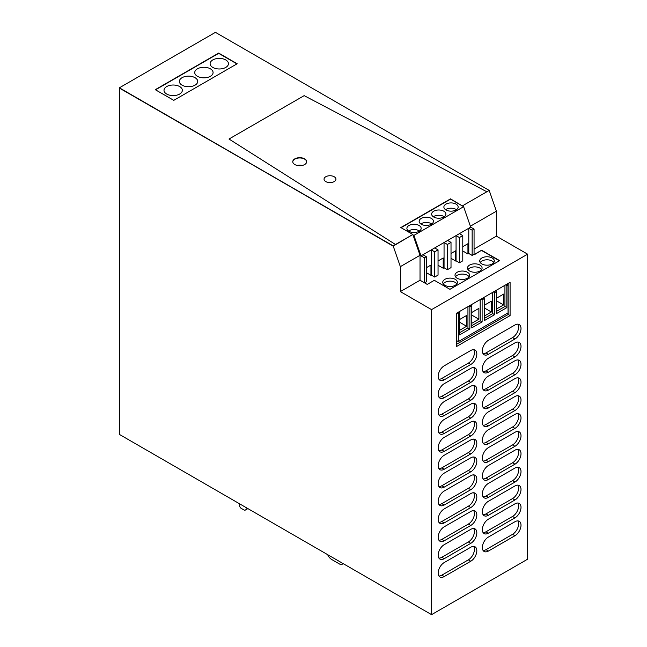 <?xml version="1.0" encoding="UTF-8"?>
<svg xmlns="http://www.w3.org/2000/svg" width="647" height="647" viewBox="0 0 647 647"><rect width="100%" height="100%" fill="white"/><g stroke="black" fill="none" stroke-linecap="round" stroke-linejoin="round"><path stroke-width="0.97" d="M401.067 227.695L450.53 199.139L401.067 227.695L450.53 199.139L462.662 206.134M400.347 291.611L431.565 309.63L431.565 614.65L119.388 434.412L119.388 88.081L393.141 245.86L400.347 266.653L400.347 291.611L420.032 280.24L427.238 284.405L434.323 280.313L449.932 289.322L499.638 260.628L481.627 250.227L474.542 254.32L474.065 254.036M431.565 309.63L527.612 254.174L527.612 559.194L431.565 614.65M474.065 249.046L496.395 236.155L527.612 254.174M470.385 226.215L496.395 211.197L496.395 236.155M412.948 234.837L413.91 235.387L463.616 206.692L450.53 198.855L400.825 227.558L412.835 234.489L395.495 244.501L229.006 139.032L304.171 95.643L486.835 191.763L489.197 190.404L462.54 205.795L486.835 191.763L304.171 95.643L229.006 139.032L395.495 244.501L393.141 245.86L119.388 87.806L393.141 246.135L412.835 234.489L420.032 255.29L400.347 266.653M510.087 315.599L510.087 282.318L456.297 313.374L456.297 346.655L510.087 315.599L508.162 314.491L456.297 344.43M470.765 543.351A8.573 4.95 120 0 0 476.362 535.797A8.573 4.95 120 0 0 475.052 528.923A8.573 4.95 120 0 0 470.765 529.351L444.23 544.669A8.573 4.95 120 0 0 438.626 552.223A8.573 4.95 120 0 0 439.944 559.097A8.573 4.95 120 0 0 444.23 558.676L470.765 543.351L468.363 541.968L441.828 557.285L444.23 558.676M470.765 561.24A8.573 4.95 120 0 0 476.362 553.678A8.573 4.95 120 0 0 475.052 546.812A8.573 4.95 120 0 0 470.765 547.233L444.23 562.558A8.573 4.95 120 0 0 438.626 570.112A8.573 4.95 120 0 0 439.944 576.978A8.573 4.95 120 0 0 444.23 576.558L470.765 561.24L468.363 559.849L441.828 575.175L444.23 576.558M470.765 525.469A8.573 4.95 120 0 0 476.362 517.915A8.573 4.95 120 0 0 475.052 511.041A8.573 4.95 120 0 0 470.765 511.462L444.23 526.787A8.573 4.95 120 0 0 438.626 534.341A8.573 4.95 120 0 0 439.944 541.216A8.573 4.95 120 0 0 444.23 540.787L470.765 525.469L468.363 524.078L441.828 539.404L444.23 540.787M470.765 507.58A8.573 4.95 120 0 0 476.362 500.026A8.573 4.95 120 0 0 475.052 493.151A8.573 4.95 120 0 0 470.765 493.58L444.23 508.898A8.573 4.95 120 0 0 438.626 516.46A8.573 4.95 120 0 0 439.944 523.326A8.573 4.95 120 0 0 444.23 522.905L470.765 507.58L468.363 506.197L441.828 521.514L444.23 522.905M470.765 489.698A8.573 4.95 120 0 0 476.362 482.144A8.573 4.95 120 0 0 475.052 475.27A8.573 4.95 120 0 0 470.765 475.699L444.23 491.016A8.573 4.95 120 0 0 438.626 498.57A8.573 4.95 120 0 0 439.944 505.444A8.573 4.95 120 0 0 444.23 505.016L470.765 489.698L468.363 488.315L441.828 503.633L444.23 505.016M470.765 471.817A8.573 4.95 120 0 0 476.362 464.255A8.573 4.95 120 0 0 475.052 457.389A8.573 4.95 120 0 0 470.765 457.809L444.23 473.127A8.573 4.95 120 0 0 438.626 480.689A8.573 4.95 120 0 0 439.944 487.555A8.573 4.95 120 0 0 444.23 487.134L470.765 471.817L468.363 470.426L441.828 485.743L444.23 487.134M470.765 453.927A8.573 4.95 120 0 0 476.362 446.373A8.573 4.95 120 0 0 475.052 439.499A8.573 4.95 120 0 0 470.765 439.928L444.23 455.245A8.573 4.95 120 0 0 438.626 462.799A8.573 4.95 120 0 0 439.944 469.673A8.573 4.95 120 0 0 444.23 469.245L470.765 453.927L468.363 452.544L441.828 467.862L444.23 469.245M470.765 436.046A8.573 4.95 120 0 0 476.362 428.484A8.573 4.95 120 0 0 475.052 421.618A8.573 4.95 120 0 0 470.765 422.038L444.23 437.356A8.573 4.95 120 0 0 438.626 444.918A8.573 4.95 120 0 0 439.944 451.784A8.573 4.95 120 0 0 444.23 451.363L470.765 436.046L468.363 434.655L441.828 449.972L444.23 451.363M470.765 418.156A8.573 4.95 120 0 0 476.362 410.602A8.573 4.95 120 0 0 475.052 403.728A8.573 4.95 120 0 0 470.765 404.157L444.23 419.474A8.573 4.95 120 0 0 438.626 427.028A8.573 4.95 120 0 0 439.944 433.902A8.573 4.95 120 0 0 444.23 433.474L470.765 418.156L468.363 416.773L441.828 432.091L444.23 433.474M470.765 400.275A8.573 4.95 120 0 0 476.362 392.713A8.573 4.95 120 0 0 475.052 385.847A8.573 4.95 120 0 0 470.765 386.267L444.23 401.593A8.573 4.95 120 0 0 438.626 409.147A8.573 4.95 120 0 0 439.944 416.021A8.573 4.95 120 0 0 444.23 415.592L470.765 400.275L468.363 398.884L441.828 414.209L444.23 415.592M470.765 382.385A8.573 4.95 120 0 0 476.362 374.831A8.573 4.95 120 0 0 475.052 367.957A8.573 4.95 120 0 0 470.765 368.386L444.23 383.703A8.573 4.95 120 0 0 438.626 391.257A8.573 4.95 120 0 0 439.944 398.131A8.573 4.95 120 0 0 444.23 397.711L470.765 382.385L468.363 381.002L441.828 396.32L444.23 397.711M470.765 364.504A8.573 4.95 120 0 0 476.362 356.95A8.573 4.95 120 0 0 475.052 350.076A8.573 4.95 120 0 0 470.765 350.496L444.23 365.822A8.573 4.95 120 0 0 438.626 373.376A8.573 4.95 120 0 0 439.944 380.25A8.573 4.95 120 0 0 444.23 379.821L470.765 364.504L468.363 363.113L441.828 378.438L444.23 379.821M514.947 535.724A8.573 4.95 120 0 0 520.552 528.17A8.573 4.95 120 0 0 519.234 521.304A8.573 4.95 120 0 0 514.947 521.725L488.412 537.042A8.573 4.95 120 0 0 482.816 544.604A8.573 4.95 120 0 0 484.126 551.47A8.573 4.95 120 0 0 488.412 551.05L514.947 535.724L512.545 534.341L486.01 549.659L488.412 551.05M514.947 517.843A8.573 4.95 120 0 0 520.552 510.289A8.573 4.95 120 0 0 519.234 503.415A8.573 4.95 120 0 0 514.947 503.843L488.412 519.161A8.573 4.95 120 0 0 482.816 526.715A8.573 4.95 120 0 0 484.126 533.589A8.573 4.95 120 0 0 488.412 533.16L514.947 517.843L512.545 516.46L486.01 531.777L488.412 533.16M514.947 499.961A8.573 4.95 120 0 0 520.552 492.399A8.573 4.95 120 0 0 519.234 485.533A8.573 4.95 120 0 0 514.947 485.954L488.412 501.271A8.573 4.95 120 0 0 482.816 508.833A8.573 4.95 120 0 0 484.126 515.699A8.573 4.95 120 0 0 488.412 515.279L514.947 499.961L512.545 498.57L486.01 513.888L488.412 515.279M514.947 482.072A8.573 4.95 120 0 0 520.552 474.518A8.573 4.95 120 0 0 519.234 467.644A8.573 4.95 120 0 0 514.947 468.072L488.412 483.39A8.573 4.95 120 0 0 482.816 490.944A8.573 4.95 120 0 0 484.126 497.818A8.573 4.95 120 0 0 488.412 497.389L514.947 482.072L512.545 480.689L486.01 496.006L488.412 497.389M514.947 464.19A8.573 4.95 120 0 0 520.552 456.628A8.573 4.95 120 0 0 519.234 449.762A8.573 4.95 120 0 0 514.947 450.183L488.412 465.508A8.573 4.95 120 0 0 482.816 473.062A8.573 4.95 120 0 0 484.126 479.928A8.573 4.95 120 0 0 488.412 479.508L514.947 464.19L512.545 462.799L486.01 478.125L488.412 479.508M514.947 446.301A8.573 4.95 120 0 0 520.552 438.747A8.573 4.95 120 0 0 519.234 431.873A8.573 4.95 120 0 0 514.947 432.301L488.412 447.619A8.573 4.95 120 0 0 482.816 455.173A8.573 4.95 120 0 0 484.126 462.047A8.573 4.95 120 0 0 488.412 461.626L514.947 446.301L512.545 444.918L486.01 460.235L488.412 461.626M514.947 428.419A8.573 4.95 120 0 0 520.552 420.857A8.573 4.95 120 0 0 519.234 413.991A8.573 4.95 120 0 0 514.947 414.412L488.412 429.737A8.573 4.95 120 0 0 482.816 437.291A8.573 4.95 120 0 0 484.126 444.166A8.573 4.95 120 0 0 488.412 443.737L514.947 428.419L512.545 427.028L486.01 442.354L488.412 443.737M514.947 410.53A8.573 4.95 120 0 0 520.552 402.976A8.573 4.95 120 0 0 519.234 396.101A8.573 4.95 120 0 0 514.947 396.53L488.412 411.848A8.573 4.95 120 0 0 482.816 419.41A8.573 4.95 120 0 0 484.126 426.276A8.573 4.95 120 0 0 488.412 425.855L514.947 410.53L512.545 409.147L486.01 424.464L488.412 425.855M514.947 392.648A8.573 4.95 120 0 0 520.552 385.094A8.573 4.95 120 0 0 519.234 378.22A8.573 4.95 120 0 0 514.947 378.641L488.412 393.966A8.573 4.95 120 0 0 482.816 401.52A8.573 4.95 120 0 0 484.126 408.394A8.573 4.95 120 0 0 488.412 407.966L514.947 392.648L512.545 391.257L486.01 406.583L488.412 407.966M514.947 374.759A8.573 4.95 120 0 0 520.552 367.205A8.573 4.95 120 0 0 519.234 360.339A8.573 4.95 120 0 0 514.947 360.759L488.412 376.077A8.573 4.95 120 0 0 482.816 383.639A8.573 4.95 120 0 0 484.126 390.505A8.573 4.95 120 0 0 488.412 390.084L514.947 374.759L512.545 373.376L486.01 388.693L488.412 390.084M514.947 356.877A8.573 4.95 120 0 0 520.552 349.323A8.573 4.95 120 0 0 519.234 342.449A8.573 4.95 120 0 0 514.947 342.878L488.412 358.195A8.573 4.95 120 0 0 482.816 365.749A8.573 4.95 120 0 0 484.126 372.623A8.573 4.95 120 0 0 488.412 372.195L514.947 356.877L512.545 355.494L486.01 370.812L488.412 372.195M514.947 338.996A8.573 4.95 120 0 0 520.552 331.434A8.573 4.95 120 0 0 519.234 324.568A8.573 4.95 120 0 0 514.947 324.988L488.412 340.306A8.573 4.95 120 0 0 482.816 347.868A8.573 4.95 120 0 0 484.126 354.734A8.573 4.95 120 0 0 488.412 354.313L514.947 338.996L512.545 337.605L486.01 352.922L488.412 354.313M239.689 503.876L239.689 505.817A2.038 1.173 60 0 0 241.137 508.316L243.773 509.836A3.397 1.957 60 0 0 245.472 510.006A3.397 1.957 60 0 0 245.698 509.836L247.316 508.275M342.894 563.456A5.095 2.944 60 0 1 342.134 564.297A5.095 2.944 60 0 1 339.586 564.047L331.668 559.469A6.793 3.922 60 0 1 327.657 554.657M483.099 353.747A8.573 4.95 120 0 0 486.01 352.922M512.545 337.605A8.573 4.95 120 0 0 517.867 324.171M483.099 371.629A8.573 4.95 120 0 0 486.01 370.812M512.545 355.494A8.573 4.95 120 0 0 517.867 342.053M483.099 389.518A8.573 4.95 120 0 0 486.01 388.693M512.545 373.376A8.573 4.95 120 0 0 517.867 359.942M483.099 407.4A8.573 4.95 120 0 0 486.01 406.583M512.545 391.257A8.573 4.95 120 0 0 517.867 377.824M483.099 425.289A8.573 4.95 120 0 0 486.01 424.464M512.545 409.147A8.573 4.95 120 0 0 517.867 395.705M483.099 443.171A8.573 4.95 120 0 0 486.01 442.354M512.545 427.028A8.573 4.95 120 0 0 517.867 413.595M483.099 461.06A8.573 4.95 120 0 0 486.01 460.235M512.545 444.918A8.573 4.95 120 0 0 517.867 431.476M483.099 478.942A8.573 4.95 120 0 0 486.01 478.125M512.545 462.799A8.573 4.95 120 0 0 517.867 449.366M483.099 496.823A8.573 4.95 120 0 0 486.01 496.006M512.545 480.689A8.573 4.95 120 0 0 517.867 467.247M483.099 514.713A8.573 4.95 120 0 0 486.01 513.888M512.545 498.57A8.573 4.95 120 0 0 517.867 485.137M483.099 532.594A8.573 4.95 120 0 0 486.01 531.777M512.545 516.46A8.573 4.95 120 0 0 517.867 503.018M483.099 550.484A8.573 4.95 120 0 0 486.01 549.659M512.545 534.341A8.573 4.95 120 0 0 517.867 520.908M438.909 379.255A8.573 4.95 120 0 0 441.828 378.438M468.363 363.113A8.573 4.95 120 0 0 473.677 349.679M438.909 397.145A8.573 4.95 120 0 0 441.828 396.32M468.363 381.002A8.573 4.95 120 0 0 473.677 367.561M438.909 415.026A8.573 4.95 120 0 0 441.828 414.209M468.363 398.884A8.573 4.95 120 0 0 473.677 385.45M438.909 432.916A8.573 4.95 120 0 0 441.828 432.091M468.363 416.773A8.573 4.95 120 0 0 473.677 403.332M438.909 450.797A8.573 4.95 120 0 0 441.828 449.972M468.363 434.655A8.573 4.95 120 0 0 473.677 421.221M438.909 468.679A8.573 4.95 120 0 0 441.828 467.862M468.363 452.544A8.573 4.95 120 0 0 473.677 439.103M438.909 486.568A8.573 4.95 120 0 0 441.828 485.743M468.363 470.426A8.573 4.95 120 0 0 473.677 456.992M438.909 504.45A8.573 4.95 120 0 0 441.828 503.633M468.363 488.315A8.573 4.95 120 0 0 473.677 474.874M438.909 522.339A8.573 4.95 120 0 0 441.828 521.514M468.363 506.197A8.573 4.95 120 0 0 473.677 492.755M438.909 540.221A8.573 4.95 120 0 0 441.828 539.404M468.363 524.078A8.573 4.95 120 0 0 473.677 510.645M438.909 575.992A8.573 4.95 120 0 0 441.828 575.175M468.363 559.849A8.573 4.95 120 0 0 473.677 546.416M438.909 558.11A8.573 4.95 120 0 0 441.828 557.285M468.363 541.968A8.573 4.95 120 0 0 473.677 528.526M294.806 159.138A6.963 4.019 0 0 0 292.767 161.839A6.963 4.019 0 0 1 294.806 159.138A6.963 4.019 0 0 1 302.278 158.24A6.963 4.019 0 0 1 306.686 161.839A6.963 4.019 0 0 0 302.278 158.24A6.963 4.019 0 0 0 294.806 159.138M236.931 63.891L218.678 53.353L236.931 63.891L218.678 53.353L155.523 89.82M481.627 250.227L474.542 254.595L474.065 254.32L472.148 255.428L468.784 253.487L468.784 228.254L472.148 230.195L472.148 255.428M119.388 87.806L215.435 32.35L489.197 190.404L496.395 211.197M420.032 280.24L420.032 255.29M456.054 209.952A7.133 4.117 0 0 0 458.141 207.04A7.133 4.117 0 0 0 453.741 203.231A7.133 4.117 0 0 0 445.969 204.129A7.133 4.117 0 0 0 443.882 207.04A7.133 4.117 0 0 0 448.282 210.841A7.133 4.117 0 0 0 456.054 209.952M443.81 217.02A7.133 4.117 0 0 0 445.896 214.108A7.133 4.117 0 0 0 441.497 210.307A7.133 4.117 0 0 0 433.725 211.197A7.133 4.117 0 0 0 431.638 214.108A7.133 4.117 0 0 0 436.038 217.91A7.133 4.117 0 0 0 443.81 217.02M431.323 224.234A7.133 4.117 0 0 0 433.409 221.323A7.133 4.117 0 0 0 429.01 217.513A7.133 4.117 0 0 0 421.237 218.411A7.133 4.117 0 0 0 419.151 221.323A7.133 4.117 0 0 0 423.55 225.124A7.133 4.117 0 0 0 431.323 224.234M419.078 231.302A7.133 4.117 0 0 0 421.165 228.391A7.133 4.117 0 0 0 416.757 224.582A7.133 4.117 0 0 0 408.985 225.48A7.133 4.117 0 0 0 406.898 228.391A7.133 4.117 0 0 0 411.306 232.192A7.133 4.117 0 0 0 419.078 231.302M469.107 276.779A7.303 4.214 -0 0 0 457.138 275.323A7.303 4.214 -0 0 0 455.496 276.779M493.839 262.496A7.303 4.214 -0 0 0 481.869 261.04A7.303 4.214 -0 0 0 480.228 262.496M481.594 269.564A7.303 4.214 -0 0 0 469.625 268.109A7.303 4.214 -0 0 0 467.983 269.564M456.863 283.847A7.303 4.214 -0 0 0 444.885 282.391A7.303 4.214 -0 0 0 443.244 283.847M462.783 246.693L467.943 243.709L467.943 253.972L462.783 250.987M451.016 253.487L455.698 250.777L455.698 261.04L451.016 258.339M438.043 260.967L443.211 257.991L443.211 268.246L438.043 265.27M426.276 267.761L430.959 265.06L430.959 275.323L426.276 272.613M458.335 313.585L458.335 341.592L508.049 312.889L508.049 284.89L506.844 285.578L506.844 307.624L496.516 313.585L496.516 291.538L494.599 292.654L494.599 314.693L484.271 320.653L484.271 298.615L483.188 299.238L482.112 299.86L482.112 321.907L471.784 327.867L471.784 305.821L469.859 306.929L469.859 328.975L459.54 334.936L459.54 312.889L458.335 313.585L457.138 312.889M457.138 272.274A7.303 4.214 -0 0 0 454.995 275.25A7.303 4.214 -0 0 0 459.507 279.148A7.303 4.214 -0 0 0 467.466 278.234A7.303 4.214 -0 0 0 469.601 275.25A7.303 4.214 -0 0 0 465.096 271.36A7.303 4.214 -0 0 0 457.138 272.274M481.869 257.991A7.303 4.214 -0 0 0 479.734 260.967A7.303 4.214 -0 0 0 484.239 264.866A7.303 4.214 -0 0 0 492.197 263.952A7.303 4.214 -0 0 0 494.332 260.967A7.303 4.214 -0 0 0 489.828 257.077A7.303 4.214 -0 0 0 481.869 257.991M479.953 271.02A7.303 4.214 -0 0 0 482.088 268.044A7.303 4.214 -0 0 0 477.583 264.146A7.303 4.214 -0 0 0 469.625 265.06A7.303 4.214 -0 0 0 467.482 268.044A7.303 4.214 -0 0 0 471.995 271.934A7.303 4.214 -0 0 0 479.953 271.02M444.885 279.342A7.303 4.214 -0 0 0 442.75 282.318A7.303 4.214 -0 0 0 447.255 286.217A7.303 4.214 -0 0 0 455.213 285.303A7.303 4.214 -0 0 0 457.356 282.318A7.303 4.214 -0 0 0 452.843 278.428A7.303 4.214 -0 0 0 444.885 279.342M413.91 235.387L420.995 255.84L422.92 254.732L426.276 256.673L426.276 281.906L424.594 282.876M422.92 254.732L431.323 249.879L434.687 251.82L434.687 277.053L431.323 275.112L431.323 249.879L434.687 247.938L438.043 249.879L438.043 275.112L434.687 277.053M434.687 251.82L438.043 249.879M434.687 247.938L444.052 242.528L447.409 244.469L447.409 269.702L444.052 267.761L444.052 242.528L447.651 240.449L451.016 242.39L451.016 267.623L447.409 269.702M447.409 244.469L451.016 242.39M447.651 240.449L456.054 235.597L459.419 237.538L459.419 262.771L456.054 260.83L456.054 235.597L459.419 233.656L462.783 235.597L462.783 260.83L459.419 262.771M459.419 237.538L462.783 235.597M419.515 231.028A7.133 4.117 0 0 0 408.985 230.744A7.133 4.117 0 0 0 408.548 231.028M431.759 223.951A7.133 4.117 0 0 0 421.237 223.676A7.133 4.117 0 0 0 420.801 223.951M444.246 216.745A7.133 4.117 0 0 0 433.725 216.47A7.133 4.117 0 0 0 433.288 216.745M456.491 209.677A7.133 4.117 0 0 0 445.969 209.393A7.133 4.117 0 0 0 445.532 209.677M467.943 253.972L468.784 253.487M459.419 233.656L470.701 227.146L474.065 229.087L474.065 254.32M443.211 268.246L444.052 267.761M484.271 305.271L491.356 301.178L491.356 311.991L484.271 307.899M491.356 311.991L484.271 316.084M496.516 298.194L503.601 294.11L503.601 304.923L496.516 300.831M503.601 304.923L496.516 309.007M471.784 312.477L478.869 308.384L478.869 319.197L471.784 323.29M478.869 319.197L471.784 315.113M459.54 319.545L466.624 315.461L466.624 326.274L459.54 330.358M466.624 326.274L459.54 322.182M458.335 312.202L459.54 312.889M456.418 313.31L456.418 340.484L458.335 341.592M506.844 284.195L508.049 284.89M505.647 284.89L506.844 285.578M506.844 307.624L504.927 306.516L504.927 285.303M504.927 306.516L496.516 311.369M495.319 290.851L496.516 291.538M493.394 291.959L494.599 292.654M494.599 314.693L492.674 313.585L492.674 292.371M492.674 313.585L484.271 318.437M483.074 297.919L484.271 298.615M480.907 299.165L482.112 299.86M480.187 299.585L480.187 320.799L482.112 321.907M471.784 325.651L480.187 320.799M470.587 305.125L471.784 305.821M468.663 306.241L469.859 306.929M467.943 306.654L467.943 327.867L469.859 328.975M459.54 332.72L467.943 327.867M420.995 255.84L424.359 257.781L426.276 256.673M424.359 257.781L424.359 282.739M499.403 260.765L481.627 250.502M472.148 230.195L474.065 229.087M463.616 206.692L470.701 227.146M508.162 314.491L508.162 283.435M210.396 76.297A9.171 5.297 0 0 0 213.081 72.553A9.171 5.297 0 0 0 207.42 67.668A9.171 5.297 0 0 0 197.432 68.817A9.171 5.297 0 0 0 194.739 72.553A9.171 5.297 0 0 0 200.4 77.446A9.171 5.297 0 0 0 210.396 76.297M182.058 77.689A9.171 5.297 0 0 0 179.373 81.433A9.171 5.297 0 0 0 185.034 86.318A9.171 5.297 0 0 0 195.03 85.169A9.171 5.297 0 0 0 197.715 81.433A9.171 5.297 0 0 0 192.054 76.54A9.171 5.297 0 0 0 182.058 77.689M225.763 67.425A9.171 5.297 0 0 0 228.448 63.681A9.171 5.297 0 0 0 222.786 58.796A9.171 5.297 0 0 0 212.798 59.936A9.171 5.297 0 0 0 210.113 63.681A9.171 5.297 0 0 0 215.774 68.574A9.171 5.297 0 0 0 225.763 67.425M179.656 94.05A9.171 5.297 0 0 0 182.341 90.305A9.171 5.297 0 0 0 176.68 85.412A9.171 5.297 0 0 0 166.691 86.561A9.171 5.297 0 0 0 164.006 90.305A9.171 5.297 0 0 0 169.668 95.19A9.171 5.297 0 0 0 179.656 94.05M325.781 176.744A5.944 3.429 180 0 1 332.259 176A5.944 3.429 180 0 1 335.93 179.17A5.944 3.429 180 0 1 334.184 181.597A5.944 3.429 180 0 1 327.705 182.341A5.944 3.429 180 0 1 324.042 179.17A5.944 3.429 180 0 1 325.781 176.744A5.944 3.429 0 0 0 324.042 179.17A5.944 3.429 0 0 0 327.705 182.341A5.944 3.429 0 0 0 334.184 181.597A5.944 3.429 0 0 0 335.93 179.17A5.944 3.429 0 0 0 332.259 176A5.944 3.429 0 0 0 325.781 176.744M302.262 165.446A6.963 4.019 0 0 0 297.191 165.446M450.53 199.139L462.54 206.07L450.53 198.855M304.648 164.548A6.963 4.019 0 0 0 306.686 161.701A6.963 4.019 0 0 0 302.392 157.989A6.963 4.019 0 0 0 294.806 158.863A6.963 4.019 0 0 0 292.767 161.701A6.963 4.019 0 0 0 297.062 165.414A6.963 4.019 0 0 0 304.648 164.548M173.776 100.35L237.174 63.754L218.678 53.078L155.288 89.682L173.776 100.35M247.858 508.591L245.698 509.836M343.242 563.658L342.134 564.297M247.89 508.607L245.472 510.006"/></g></svg>

